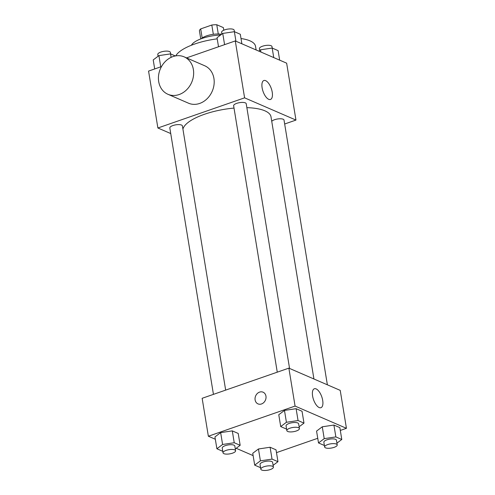 <?xml version="1.0" encoding="UTF-8"?>
<svg xmlns="http://www.w3.org/2000/svg" width="495" height="495" viewBox="0 0 495 495"><rect width="100%" height="100%" fill="white"/><g stroke="black" fill="none" stroke-linecap="round" stroke-linejoin="round"><path stroke-width="0.74" d="M218.283 33.994L216.767 24.75L223.356 27.602L223.783 30.214M202.183 37.997L200.692 28.902A12.115 4.053 170.7 0 0 199.423 30.783L200.76 38.926M200.692 28.902L211.817 25.035A12.115 4.053 170.7 0 1 216.767 24.75M213.333 34.31L211.817 25.035M201.286 38.728A12.746 4.263 -9.3 0 1 221.599 34.285M191.423 45.237A22.943 7.673 -9.3 0 1 220.621 35.021M175.768 55.879A40.788 13.637 -9.3 0 1 217.218 38.839M241.009 38.548A40.788 13.637 -9.3 0 1 255.525 46.307L256.125 49.958M170.732 133.557L157.886 127.995L148.562 71.088L161.481 66.596M186.528 57.89L235.28 40.937L286.642 63.168L295.961 120.075L284.662 124.004M234.017 108.089A44.668 14.937 170.7 0 0 204.423 114.296A44.668 14.937 170.7 0 0 182.927 129.158M313.929 378.991L271 116.814A44.668 14.937 170.7 0 0 246.869 107.663M157.886 127.995L244.598 97.837L295.961 120.075M327.374 384.813L284.025 120.087A6.373 2.128 170.7 0 0 274.521 119.728A6.373 2.128 170.7 0 0 271.736 121.325M225.664 390.116L182.401 125.922A6.373 2.128 170.7 0 0 172.897 125.557A6.373 2.128 170.7 0 0 169.822 127.976L213.444 394.367M277.268 372.172L233.64 105.782A6.373 2.128 -9.3 0 1 239.586 102.651A6.373 2.128 -9.3 0 1 246.219 103.727L289.569 368.447M244.598 97.837L235.28 40.937M262.121 87.801A10.024 4.362 -109.2 0 1 263.878 80.518A10.024 4.362 -109.2 0 1 271.297 88.556A10.024 4.362 -109.2 0 1 270.468 99.458A10.024 4.362 -109.2 0 1 262.121 87.801M184.14 56.857L204.683 65.748A20.394 17.047 113.4 0 1 214.001 84.855A20.394 17.047 113.4 0 1 199.689 103.43A20.394 17.047 113.4 0 1 188.477 103.183L167.935 94.285A20.394 17.047 113.4 0 1 160.392 68.799A20.394 17.047 113.4 0 1 184.14 56.857A20.394 17.047 113.4 0 1 193.458 75.964A20.394 17.047 113.4 0 1 179.147 94.539A20.394 17.047 113.4 0 1 167.935 94.285M215.331 439.251L208.358 436.231L202.146 398.296L288.863 368.138L340.226 390.376L346.438 428.311L340.306 430.44M253.131 455.61L236.208 448.291M316.571 431.089L322.276 426.789L333.915 425.057L339.848 427.624L333.915 425.057L322.276 426.789L316.571 431.089L318.514 442.945L324.219 438.644L335.857 436.912L341.785 439.48L336.928 443.143M214.948 436.918L220.652 432.618L232.291 430.885L238.225 433.453L232.291 430.885L220.652 432.618L214.948 436.918L216.89 448.773L222.595 444.473L234.234 442.74L240.162 445.308L235.298 448.971M317.753 438.285L276.482 452.634M208.358 436.231L295.076 406.073L346.438 428.311M252.747 453.284L258.458 448.984L270.091 447.251L276.024 449.819L270.091 447.251L258.458 448.984L252.747 453.284L254.69 465.139L260.395 460.839L272.033 459.106L277.967 461.674L273.104 465.337M278.772 414.723L284.476 410.423L296.115 408.691L302.043 411.258L296.115 408.691L284.476 410.423L278.772 414.723L280.714 426.579L286.419 422.278L298.058 420.546L303.986 423.114L299.122 426.777M295.076 406.073L288.863 368.138M312.599 396.037A10.024 4.362 -109.2 0 1 314.356 388.754A10.024 4.362 -109.2 0 1 321.769 396.792A10.024 4.362 -109.2 0 1 320.939 407.694A10.024 4.362 -109.2 0 1 312.599 396.037M261.509 403.963A6.373 5.327 113.4 0 1 258.006 403.889A6.373 5.327 113.4 0 1 255.649 395.92A6.373 5.327 113.4 0 1 263.068 392.189A6.373 5.327 113.4 0 1 265.982 398.159A6.373 5.327 113.4 0 1 261.509 403.963M258.006 403.889A6.373 5.327 113.4 0 1 255.649 395.926A6.373 5.327 113.4 0 1 263.068 392.189M286.593 429.122L280.714 426.579M299.413 428.559L298.64 423.819A6.373 2.128 170.7 0 0 289.142 423.46A6.373 2.128 170.7 0 0 286.06 425.879L286.834 430.619A6.373 2.128 170.7 0 0 293.473 431.69A6.373 2.128 170.7 0 0 299.413 428.559A6.373 2.128 170.7 0 0 289.915 428.2A6.373 2.128 170.7 0 0 286.834 430.619M286.419 422.278L284.476 410.423M298.058 420.546L296.115 408.691M303.986 423.114L302.043 411.258M324.392 445.488L318.514 442.945M337.219 444.925L336.439 440.179A6.373 2.128 170.7 0 0 326.941 439.82A6.373 2.128 170.7 0 0 323.86 442.239L324.64 446.985A6.373 2.128 170.7 0 0 331.273 448.055A6.373 2.128 170.7 0 0 337.219 444.925A6.373 2.128 170.7 0 0 327.715 444.566A6.373 2.128 170.7 0 0 324.64 446.985M324.219 438.644L322.276 426.789M335.857 436.912L333.915 425.057M341.785 439.48L339.848 427.624M222.769 451.316L216.89 448.773M235.595 450.753L234.816 446.014A6.373 2.128 170.7 0 0 225.318 445.649A6.373 2.128 170.7 0 0 222.236 448.074L223.016 452.814A6.373 2.128 170.7 0 0 229.649 453.884A6.373 2.128 170.7 0 0 235.595 450.753A6.373 2.128 170.7 0 0 226.091 450.394A6.373 2.128 170.7 0 0 223.016 452.814M222.595 444.473L220.652 432.618M234.234 442.74L232.291 430.885M240.162 445.308L238.225 433.453M260.568 467.682L254.69 465.139M273.395 467.119L272.615 462.373A6.373 2.128 170.7 0 0 263.117 462.014A6.373 2.128 170.7 0 0 260.036 464.434L260.815 469.18A6.373 2.128 170.7 0 0 267.449 470.25A6.373 2.128 170.7 0 0 273.395 467.119A6.373 2.128 170.7 0 0 263.897 466.76A6.373 2.128 170.7 0 0 260.815 469.18M260.395 460.839L258.458 448.984M272.033 459.106L270.091 447.251M277.967 461.674L276.024 449.819M218.518 46.765L217.033 37.725L222.744 33.425L234.376 31.692L240.31 34.26L241.869 43.789M224.582 44.655L222.744 33.425M235.936 41.221L234.376 31.692M234.432 31.717L234.185 30.22A6.373 2.128 170.7 0 0 224.687 29.861A6.373 2.128 170.7 0 0 221.605 32.28L221.896 34.062M258.792 51.109L260.543 49.791L272.182 48.058L278.11 50.626L279.669 60.149M260.908 52.031L260.543 49.791M273.741 57.581L272.182 48.058M272.231 48.083L271.984 46.586A6.373 2.128 170.7 0 0 262.486 46.227A6.373 2.128 170.7 0 0 259.405 48.646L259.702 50.428M154.694 68.96L153.215 59.92L158.92 55.619L170.558 53.887L175.329 55.954M160.757 66.85L158.92 55.619M171.121 57.346L170.558 53.887M170.608 53.912L170.36 52.414A6.373 2.128 170.7 0 0 160.863 52.055A6.373 2.128 170.7 0 0 157.781 54.475L158.072 56.257"/></g></svg>
